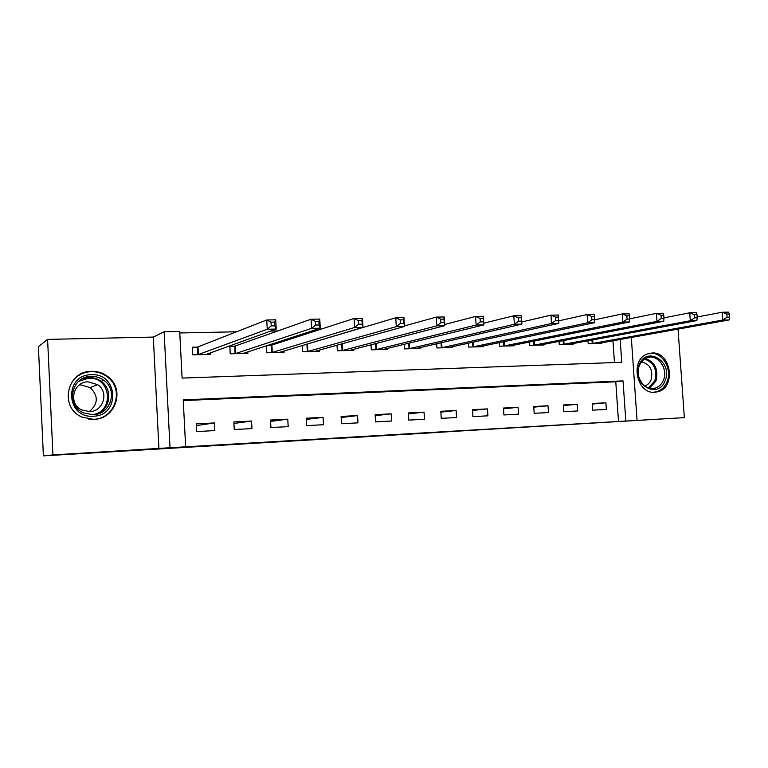 <?xml version="1.0" encoding="UTF-8"?>
<svg xmlns="http://www.w3.org/2000/svg" width="768" height="768" viewBox="0 0 768 768"><rect width="100%" height="100%" fill="white"/><g stroke="black" fill="none" stroke-linecap="round" stroke-linejoin="round"><path stroke-width="1.15" d="M417.648 433.709L466.618 430.579L417.648 433.709M93.83 419.357C115.834 419.213 125.482 388.934 107.731 376.512C102.96 372.922 97.565 371.194 91.536 371.309C66.653 370.848 58.934 407.962 82.214 417.149L93.83 419.357M654.739 392.266L657.869 391.747C676.522 387.427 671.04 351.398 651.984 353.002L647.347 353.971C629.76 359.77 636.413 394.234 654.739 392.266M311.904 439.882L355.709 437.136L311.904 439.882M43.392 455.866L38.4 346.637L47.597 339.398L52.925 454.925L43.392 455.866L684.346 417.629L169.997 447.734L164.122 331.757L179.702 331.44L182.102 378.086L621.754 362.294L620.179 339.437M52.925 454.925L169.997 447.734M381.245 435.859L433.219 432.547L381.245 435.859M373.651 436.32L343.171 438.115L373.642 436.291M684.346 417.629L678.038 329.078M618.49 421.354L615.773 381.782L183.254 400.579M605.904 402.797L592.243 403.498L592.694 410.16L606.355 409.421L605.904 402.797L592.282 404.093M577.286 404.266L563.318 404.986L563.76 411.725L577.728 410.966L577.286 404.266L563.357 405.619M548.016 405.773L533.731 406.512L534.173 413.318L548.458 412.55L548.016 405.773L533.779 407.184M518.083 407.318L503.472 408.067L503.914 414.96L518.525 414.173L518.083 407.318L503.52 408.787M487.459 408.893L472.502 409.661L472.944 416.63L487.901 415.824L487.459 408.893L472.55 410.438M456.115 410.506L440.813 411.293L441.245 418.349L456.557 417.523L456.115 410.506L440.861 412.138M424.042 412.157L408.365 412.963L408.797 420.106L424.474 419.251L424.042 412.157L408.422 413.875M391.19 413.846L375.139 414.672L375.571 421.901L391.622 421.027L391.19 413.846L375.206 415.67M357.552 415.584L341.107 416.429L341.53 423.744L357.974 422.851L357.552 415.584L341.174 417.514M323.088 417.35L306.24 418.224L306.653 425.626L323.501 424.714L323.088 417.35L306.307 419.424M287.77 419.174L270.499 420.058L270.912 427.555L288.182 426.624L287.77 419.174L270.576 421.402M251.558 421.037L233.856 421.949L234.259 429.542L251.971 428.582L251.558 421.037L233.933 423.456M214.435 422.947L196.272 423.878L196.675 431.568L214.838 430.589L214.435 422.947L196.368 425.597M357.293 329.27L356.429 329.29M318.192 330.086L314.179 330.173M277.987 330.922L270.653 331.075M236.64 331.786L179.789 332.966M614.458 362.554L612.96 340.723M601.814 342.72L601.853 343.315L588.202 343.699L588 340.752M573.206 343.498L573.254 344.122L559.296 344.515L559.085 341.366M543.965 344.275L544.013 344.947L529.738 345.35L529.517 341.981M514.061 345.072L514.109 345.792L499.507 346.205L499.277 342.586M483.466 345.888L483.514 346.656L468.576 347.078L468.326 343.171M452.15 346.704L452.198 347.539L436.915 347.971L436.656 343.738M420.106 347.539L420.154 348.451L404.506 348.893L404.227 344.266M387.293 348.384L387.35 349.373L371.318 349.834L371.021 344.755M353.683 349.238L353.75 350.323L337.334 350.794L337.008 345.187M319.258 350.102L319.325 351.302L302.506 351.773L302.15 345.523M271.891 345.187L271.354 345.206M271.104 345.206L267.811 345.293M283.978 350.957L284.054 352.291L266.813 352.781L266.429 345.744M235.402 346.128L229.853 346.896M234.634 346.147L229.824 346.272L230.227 353.818L247.901 353.318L247.824 351.811M197.981 347.088L192.336 347.904M197.242 347.107L192.298 347.232L192.701 354.874L210.826 354.365L210.739 352.646M158.918 448.666L153.312 337.075L47.597 339.398M153.312 337.075L164.122 331.757M625.795 420.854L623.04 380.89L183.226 399.907L185.635 446.813M631.306 337.44L637.046 420.192M615.773 381.782L623.04 380.89M409.574 434.179L428.582 432.835L409.574 434.179M363.533 436.867L380.784 435.792L363.523 436.656M598.166 343.421L729.12 319.939L722.736 320.064L722.16 312.25L697.171 316.982M726.816 314.083L722.16 312.25L728.544 312.134L729.37 314.035L726.816 314.083L727.037 317.213L729.6 317.165L729.37 314.035M727.037 317.213L722.736 320.064L591.917 343.594M729.6 317.165L729.12 319.939M569.482 344.227L696.854 320.582L690.307 320.717L689.731 312.797L663.946 317.866M694.368 314.659L689.731 312.797L696.288 312.682L696.998 314.611L694.368 314.659L694.598 317.827L697.229 317.779L696.998 314.611M694.598 317.827L690.307 320.717L563.098 344.41M697.229 317.779L696.854 320.582M540.154 345.053L663.734 321.254L657.005 321.389L656.438 313.363L629.808 318.797M661.056 315.245L656.438 313.363L663.168 313.248L663.754 315.197L661.056 315.245L661.286 318.461L663.984 318.413L663.754 315.197M661.286 318.461L657.005 321.389L533.626 345.245M663.984 318.413L663.734 321.254M510.163 345.907L629.712 321.936L622.8 322.08L622.234 313.939L594.739 319.795M626.832 315.85L622.234 313.939L629.146 313.824L629.606 315.802L626.832 315.85L627.062 319.114L629.827 319.066L629.606 315.802M627.062 319.114L622.8 322.08L503.482 346.09M629.827 319.066L629.712 321.936M479.472 346.771L594.758 322.646L587.645 322.79L587.088 314.534L558.691 320.861M591.667 316.474L587.088 314.534L594.202 314.419L594.518 316.426L591.667 316.474L591.888 319.786L594.739 319.728L594.518 316.426M591.888 319.786L587.645 322.79L472.637 346.963M594.739 319.728L594.758 322.646M639.216 364.752C646.579 345.149 673.459 362.016 665.088 380.717C658.042 400.368 630.682 383.77 639.216 364.752M663.408 380.208C668.678 368.602 657.322 353.242 646.8 357.907C643.488 359.242 641.05 361.757 639.466 365.443C634.282 376.704 644.861 391.824 655.219 388.118C658.954 386.909 661.68 384.278 663.408 380.208M641.501 361.91C650.074 364.061 653.27 370.032 651.091 379.824C649.757 382.954 647.654 384.989 644.765 385.949L644.678 385.978M653.405 392.266L656.688 391.747C661.392 390.269 664.819 386.986 666.979 381.888C673.046 368.4 661.066 350.131 648.307 353.626M93.283 416.218C65.818 418.56 63.773 374.573 91.306 374.717C118.426 372.835 120.538 415.862 93.283 416.218M91.133 376.358C71.501 376.042 65.126 405.12 83.29 412.781L92.966 414.739C110.765 414.682 118.368 389.971 103.738 380.237C99.994 377.549 95.789 376.253 91.133 376.358M79.104 385.094L80.957 384.912L90.211 387.638C98.592 395.971 98.275 403.958 89.261 411.61M89.501 411.6L81.734 409.939C67.93 403.805 72.998 381.629 88.09 381.84L97.642 384.662C109.286 392.064 103.459 411.571 89.501 411.6M88.541 419.059L93.437 419.299C115.267 419.165 124.829 389.098 107.203 376.79C102.48 373.248 97.133 371.53 91.162 371.654C84.115 372 78.23 374.746 73.517 379.882M89.674 377.021L88.31 376.656M90.422 371.683L89.914 371.424M448.07 347.664L558.826 323.366L551.52 323.52L550.963 315.149L521.741 321.974M555.514 317.117L550.963 315.149L558.269 315.024L558.442 317.069L555.514 317.117L555.734 320.477L558.662 320.419L558.442 317.069M555.734 320.477L551.52 323.52L441.072 347.856M558.662 320.419L558.826 323.366M415.93 348.566L521.875 324.115L514.358 324.269L513.811 315.782L483.763 323.184M518.333 317.779L513.811 315.782L521.328 315.658L521.875 324.115L521.347 317.722L518.333 317.779L518.554 321.178L521.568 321.12M518.554 321.178L514.358 324.269L408.768 348.768M521.347 317.722L521.328 315.658M383.021 349.498L483.869 324.883L476.141 325.037L475.594 316.426L444.682 324.49M480.077 318.461L475.594 316.426L483.322 316.301L483.869 324.883L483.178 318.403L480.077 318.461L480.298 321.907L483.398 321.85M480.298 321.907L476.141 325.037L375.686 349.709M483.178 318.403L483.322 316.301M349.315 350.448L444.758 325.67L436.8 325.834L436.262 317.098L404.458 325.939M440.707 319.162L436.262 317.098L444.221 316.963L444.758 325.67L443.904 319.104L440.707 319.162L440.928 322.656L444.115 322.598M440.928 322.656L436.8 325.834L341.798 350.659M443.904 319.104L444.221 316.963M314.765 351.379L404.496 326.486L396.298 326.65L395.76 317.779L305.866 344.419M400.166 319.882L395.76 317.779L403.958 317.645L404.496 326.486L403.459 319.814L400.166 319.882L400.387 323.434L403.67 323.366M400.387 323.434L396.298 326.65L307.085 351.648M403.459 319.814L403.958 317.645M279.398 352.426L363.014 327.322L354.576 327.485L354.048 318.49L271.891 345.062L266.438 345.926M358.406 320.621L354.048 318.49L362.496 318.346L363.014 327.322L361.795 320.554L358.406 320.621L358.618 324.23L362.006 324.163M358.618 324.23L354.576 327.485L271.507 352.646M361.795 320.554L362.496 318.346M243.13 353.453L320.285 328.176L311.578 328.358L311.059 319.219L234.883 346.109L235.037 353.683M315.37 321.379L311.059 319.219L319.766 319.075L320.285 328.176L319.075 324.979L318.864 321.322L315.37 321.379L315.581 325.046L319.075 324.979M315.581 325.046L311.578 328.358L235.286 353.645M318.864 321.322L319.766 319.075M207.216 354.47L207.187 353.933M205.939 354.499L276.23 329.069L267.254 329.251L266.746 319.978L197.482 347.069L197.635 354.739M270.998 322.166L266.746 319.978L275.712 319.824L276.23 329.069L274.8 325.824L274.598 322.109L270.998 322.166L271.2 325.891L274.8 325.824M271.2 325.891L267.254 329.251L197.885 354.701M274.598 322.109L275.712 319.824M592.656 339.888L592.896 343.459M591.974 340.022L592.214 343.555M563.808 340.464L564.067 344.275M563.136 340.589L563.386 344.371M534.307 341.021L534.576 345.11M533.645 341.155L533.914 345.206M504.134 341.568L504.413 345.955M503.482 341.702L503.77 346.061M473.261 342.086L473.558 346.829M472.627 342.23L472.925 346.925M645.533 358.483C655.248 362.275 658.704 369.811 655.901 381.091L649.459 388.262M648.384 387.965L654.806 380.938C657.523 369.898 654.106 362.602 644.573 359.05M82.272 378.768L88.656 377.482C93.264 377.376 97.411 378.653 101.117 381.312C113.443 389.616 110.266 410.131 95.914 414.384M91.45 414.758C114.682 413.03 111.658 376.512 88.454 378.211L78.624 381.322M441.658 342.586L441.974 347.722M441.043 342.72L441.36 347.818M409.306 343.027L409.651 348.634M408.71 343.181L409.046 348.73M376.186 343.421L376.541 349.565M375.6 343.574L375.955 349.67M342.25 343.728L342.643 350.525M341.674 343.891L342.067 350.63M307.488 344.15L307.901 351.504M306.931 344.256L307.344 351.61M271.891 345.062L272.294 352.512L271.891 345.062M271.354 345.168L271.766 352.608M235.392 345.994L235.795 353.539M197.971 346.954L198.374 354.595M107.731 376.512L107.146 376.752M651.264 388.541L655.219 388.118M95.789 414.413C110.16 410.189 113.386 389.606 101.117 381.312L103.738 380.237M97.642 384.662L90.211 387.638M235.363 346.003L235.776 353.549M197.923 346.973L198.317 354.614"/></g></svg>

